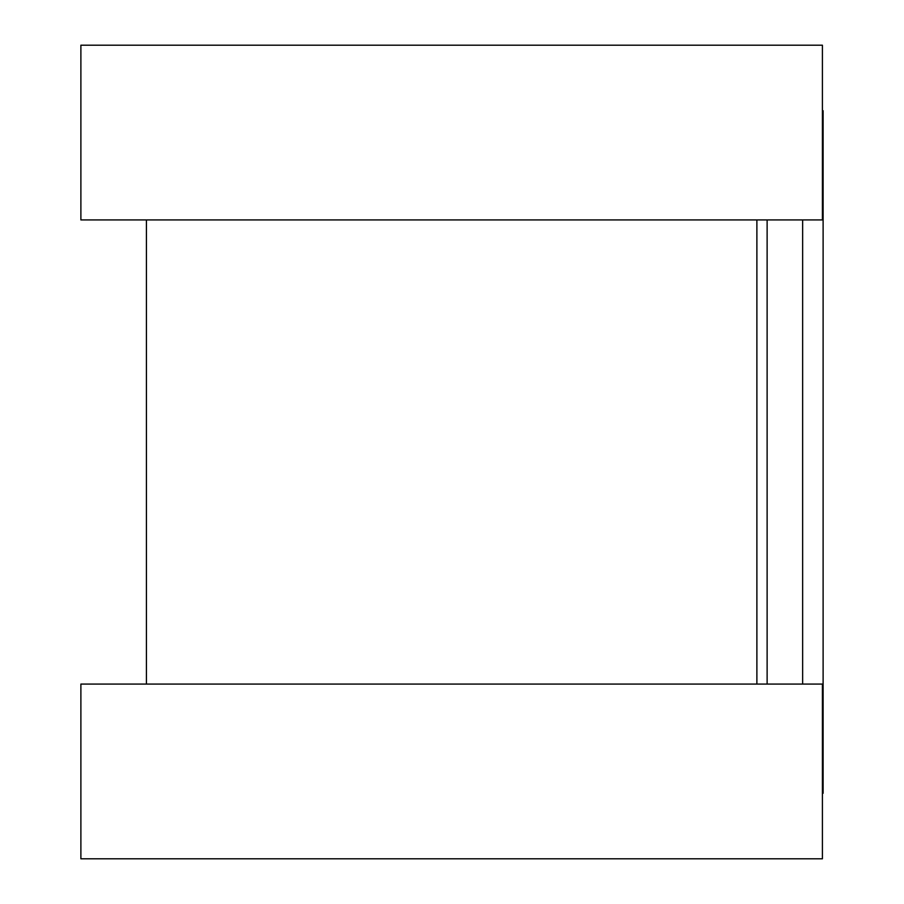 <?xml version="1.0" encoding="UTF-8"?>
<svg xmlns="http://www.w3.org/2000/svg" width="904" height="904" viewBox="0 0 904 904"><rect width="100%" height="100%" fill="white"/><g stroke="black" fill="none" stroke-linecap="round" stroke-linejoin="round"><path stroke-width="1.36" d="M822.414 110.729L823.115 110.729L823.115 793.271L822.414 793.271M146.414 219.932L146.414 684.068M756.885 219.932L756.885 684.068M80.885 45.2L80.885 219.932L822.414 219.932L822.414 45.2L80.885 45.2M80.885 684.068L80.885 858.8L822.414 858.8L822.414 684.068L80.885 684.068M767.123 219.932L767.123 684.068M802.639 219.932L802.639 684.068"/></g></svg>

